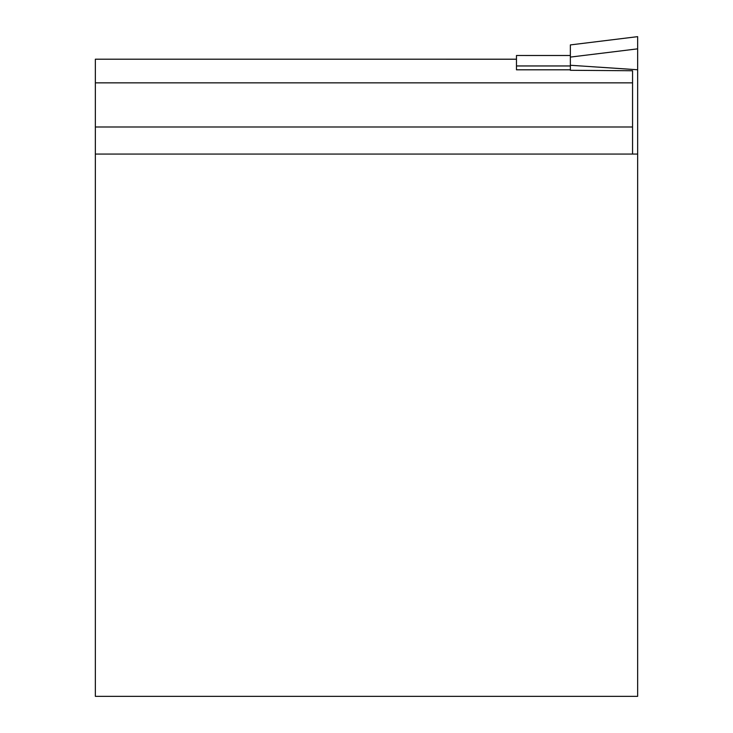 <?xml version="1.0" encoding="UTF-8"?>
<svg xmlns="http://www.w3.org/2000/svg" width="733" height="733" viewBox="0 0 733 733"><rect width="100%" height="100%" fill="white"/><g stroke="black" fill="none" stroke-linecap="round" stroke-linejoin="round"><path stroke-width="1.1" d="M632.561 154.067L632.561 70.753L570.366 70.295L570.366 65.264L637.646 69.763L637.646 36.65L570.366 44.915L570.366 65.264M632.561 82.847L95.354 82.847L95.354 126.992L632.561 126.992M95.354 126.992L95.354 154.067L637.646 154.067L637.646 696.35L95.354 696.35L95.354 154.067M95.354 82.847L95.354 59.199L516.472 59.217M570.366 69.809L516.472 69.809L516.472 55.497L570.366 55.516M637.646 154.067L637.646 69.763M570.366 44.915L637.646 36.65M516.472 65.961L570.366 65.961M570.366 57.092L637.646 48.845M516.472 59.199L95.354 59.199M516.472 55.497L570.366 55.497"/></g></svg>
